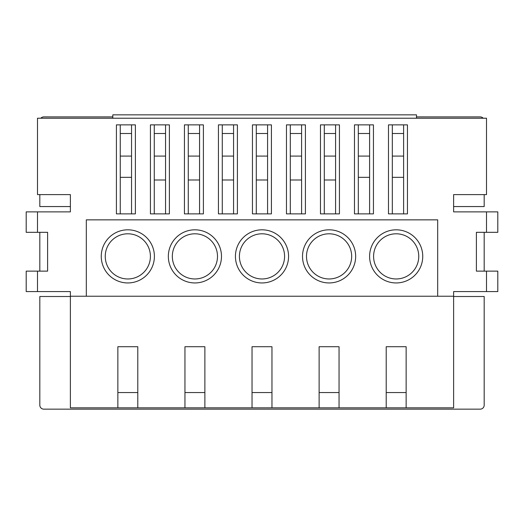 <?xml version="1.0" encoding="UTF-8"?>
<svg xmlns="http://www.w3.org/2000/svg" width="524" height="524" viewBox="0 0 524 524"><rect width="100%" height="100%" fill="white"/><g stroke="black" fill="none" stroke-linecap="round" stroke-linejoin="round"><path stroke-width="0.79" d="M373.592 256.38A22.584 22.584 0 0 0 396.177 278.964A22.584 22.584 0 0 0 418.755 256.38A22.584 22.584 0 0 0 396.177 233.796A22.584 22.584 0 0 0 373.592 256.38M422.744 256.38A26.567 26.567 0 0 0 396.177 229.813A26.567 26.567 0 0 0 369.603 256.38A26.567 26.567 0 0 0 396.177 282.947A26.567 26.567 0 0 0 422.744 256.38M306.501 256.38A22.584 22.584 0 0 0 329.085 278.964A22.584 22.584 0 0 0 351.67 256.38A22.584 22.584 0 0 0 329.085 233.796A22.584 22.584 0 0 0 306.501 256.38M355.658 256.38A26.567 26.567 0 0 0 329.085 229.813A26.567 26.567 0 0 0 302.518 256.38A26.567 26.567 0 0 0 329.085 282.947A26.567 26.567 0 0 0 355.658 256.38M105.245 256.38A22.584 22.584 0 0 0 127.823 278.964A22.584 22.584 0 0 0 150.408 256.38A22.584 22.584 0 0 0 127.823 233.796A22.584 22.584 0 0 0 105.245 256.38M154.397 256.38A26.567 26.567 0 0 0 127.823 229.813A26.567 26.567 0 0 0 101.256 256.38A26.567 26.567 0 0 0 127.823 282.947A26.567 26.567 0 0 0 154.397 256.38M172.331 256.38A22.584 22.584 0 0 0 194.915 278.964A22.584 22.584 0 0 0 217.499 256.38A22.584 22.584 0 0 0 194.915 233.796A22.584 22.584 0 0 0 172.331 256.38M221.482 256.38A26.567 26.567 0 0 0 194.915 229.813A26.567 26.567 0 0 0 168.342 256.38A26.567 26.567 0 0 0 194.915 282.947A26.567 26.567 0 0 0 221.482 256.38M239.416 256.38A22.584 22.584 0 0 0 262 278.964A22.584 22.584 0 0 0 284.584 256.38A22.584 22.584 0 0 0 262 233.796A22.584 22.584 0 0 0 239.416 256.38M288.567 256.38A26.567 26.567 0 0 0 262 229.813A26.567 26.567 0 0 0 235.433 256.38A26.567 26.567 0 0 0 262 282.947A26.567 26.567 0 0 0 288.567 256.38M354.479 213.871L354.479 124.863L373.442 124.863L373.442 213.871L354.479 213.871M286.464 213.871L286.464 124.863L305.42 124.863L305.42 213.871L286.464 213.871M218.442 213.871L218.442 124.863L237.405 124.863L237.405 213.871L218.442 213.871M150.427 213.871L150.427 124.863L169.39 124.863L169.39 213.871L150.427 213.871M116.42 213.871L116.42 124.863L135.382 124.863L135.382 213.871L116.42 213.871M184.435 213.871L184.435 124.863L203.397 124.863L203.397 213.871L184.435 213.871M252.45 213.871L252.45 124.863L271.412 124.863L271.412 213.871L252.45 213.871M320.472 213.871L320.472 124.863L339.434 124.863L339.434 213.871L320.472 213.871M388.487 213.871L388.487 124.863L407.449 124.863L407.449 213.871L388.487 213.871M406.139 407.823L406.139 346.718L386.208 346.718L386.208 407.823L453.627 407.823L453.627 291.586L486.508 291.586L486.508 271.131L476.388 271.131L476.388 232.328L486.508 232.328L486.508 211.879L497.8 211.879L497.8 232.328L486.508 232.328M37.492 271.131L37.492 291.586L26.2 291.586L26.2 271.131L47.612 271.131L47.612 232.328L37.492 232.328L37.492 211.879L70.373 211.879L70.373 194.607L37.492 194.607L37.492 118.221L486.508 118.221L486.508 194.607L453.627 194.607L453.627 211.879L486.508 211.879M453.627 296.237L437.691 296.237L437.691 219.851L86.309 219.851L86.309 296.237L70.373 296.237L70.373 291.586L37.492 291.586M486.508 271.131L497.8 271.131L497.8 291.586L486.508 291.586M484.183 232.328L484.183 271.131M86.309 296.237L437.691 296.237M37.492 211.879L26.2 211.879L26.2 232.328L37.492 232.328M39.817 232.328L39.817 271.131M369.603 133.502L358.311 133.502M335.596 133.502L324.304 133.502M301.588 133.502L290.296 133.502M267.581 133.502L256.288 133.502M233.573 133.502L222.281 133.502M199.565 133.502L188.273 133.502M165.551 133.502L154.266 133.502M131.544 133.502L120.251 133.502M403.611 133.502L392.319 133.502M70.373 296.237L70.373 407.823L137.792 407.823L137.792 346.718L117.861 346.718L117.861 407.823M386.208 407.823L339.048 407.823L339.048 346.718L319.123 346.718L319.123 407.823L271.963 407.823L271.963 346.718L252.037 346.718L252.037 407.823L204.877 407.823L204.877 346.718L184.952 346.718L184.952 407.823L137.792 407.823M319.123 407.823L339.048 407.823M252.037 407.823L271.963 407.823M184.952 407.823L204.877 407.823M406.139 392.548L386.208 392.548M137.792 392.548L117.861 392.548M204.877 392.548L184.952 392.548M271.963 392.548L252.037 392.548M339.048 392.548L319.123 392.548M120.251 124.863L120.251 213.871M131.544 213.871L131.544 124.863M154.266 124.863L154.266 213.871M165.551 213.871L165.551 124.863M188.273 124.863L188.273 213.871M199.565 213.871L199.565 124.863M222.281 124.863L222.281 213.871M233.573 213.871L233.573 124.863M256.288 124.863L256.288 213.871M267.581 213.871L267.581 124.863M290.296 124.863L290.296 213.871M301.588 213.871L301.588 124.863M324.304 124.863L324.304 213.871M335.596 213.871L335.596 124.863M358.311 124.863L358.311 213.871M369.603 213.871L369.603 124.863M392.319 124.863L392.319 213.871M403.611 213.871L403.611 124.863M70.373 296.499L39.817 296.499L39.817 405.17A3.982 3.982 0 0 0 43.8 409.152L480.2 409.152A3.982 3.982 0 0 0 484.183 405.17L484.183 296.499L453.627 296.499M453.627 206.561L484.183 206.561L484.183 194.607M483.167 118.221A3.982 3.982 0 0 0 480.2 116.891L416.501 116.891M112.817 116.891L43.8 116.891A3.982 3.982 0 0 0 40.833 118.221M39.817 194.607L39.817 206.561L70.373 206.561M131.544 177.335L120.251 177.335M403.611 177.335L392.319 177.335L403.611 177.335M369.603 177.335L358.311 177.335L369.603 177.335M403.611 156.08L392.319 156.08M369.603 156.08L358.311 156.08M335.596 156.08L324.304 156.08M301.588 156.08L290.296 156.08M267.581 156.08L256.288 156.08M233.573 156.08L222.281 156.08M199.565 156.08L188.273 156.08M165.551 156.08L154.266 156.08M131.544 156.08L120.251 156.08M165.551 179.994L154.266 179.994M199.565 179.994L188.273 179.994M233.573 179.994L222.281 179.994M267.581 179.994L256.288 179.994M301.588 179.994L290.296 179.994M335.596 179.994L324.304 179.994M112.817 118.221L112.817 114.848L416.501 114.848L416.501 118.221"/></g></svg>
